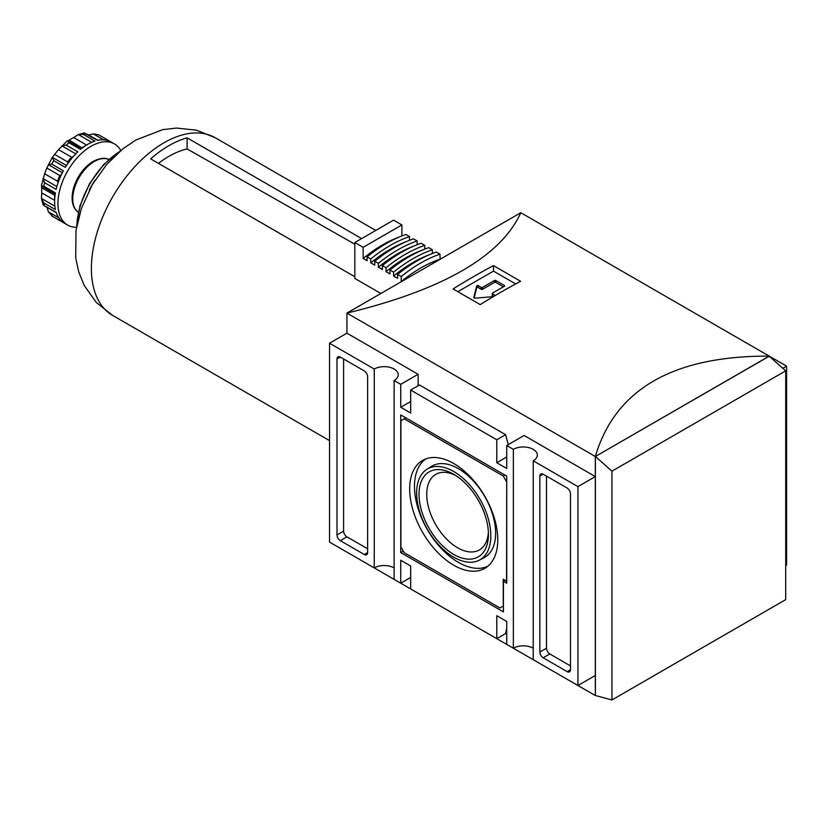 <?xml version="1.0" encoding="UTF-8"?>
<svg xmlns="http://www.w3.org/2000/svg" width="828" height="828" viewBox="0 0 828 828"><rect width="100%" height="100%" fill="white"/><g stroke="black" fill="none" stroke-linecap="round" stroke-linejoin="round"><path stroke-width="1.24" d="M503.414 286.798L495.796 282.4A0.942 0.538 0 0 0 494.471 282.4L482.548 289.293A0.942 0.538 0 0 1 481.223 289.293L481.223 287.378L478.242 285.65A0.942 0.538 0 0 0 476.659 285.96L473.782 297.562A0.942 0.538 0 0 0 474.848 298.173L493.322 296.652M769.212 356.226L595.332 456.518C615.183 389.253 673.143 355.792 769.212 356.123L520.802 212.703C500.95 256.38 442.99 289.841 346.922 313.098L595.332 456.518L595.332 695.551L346.922 552.131M453.734 565.224A62.297 35.966 60 0 1 412.83 509.634A62.297 35.966 60 0 1 423.367 459.985A62.297 35.966 60 0 1 453.734 463.494A62.297 35.966 60 0 1 494.212 517.686A62.297 35.966 60 0 1 485.643 567.842A62.297 35.966 60 0 1 453.734 565.224M425.83 458.898A62.069 35.832 -120 0 0 418.254 509.085A62.069 35.832 -120 0 0 458.37 562.357A62.069 35.832 -120 0 0 487.816 566.259M453.734 557.203A52.464 30.294 -120 0 0 479.308 560.163A52.464 30.294 -120 0 0 488.178 518.349A52.464 30.294 -120 0 0 453.734 471.525A52.464 30.294 -120 0 0 426.865 469.31A52.464 30.294 -120 0 0 419.641 511.559A52.464 30.294 -120 0 0 453.734 557.203M479.308 560.163L484.059 557.679A52.692 30.429 -120 0 0 492.97 515.689A52.692 30.429 -120 0 0 458.37 468.658A52.692 30.429 -120 0 0 431.378 466.433L426.865 469.31M488.385 532.073A43.636 25.192 60 0 1 479.402 549.927A43.636 25.192 60 0 1 457.584 547.763A43.636 25.192 60 0 1 429.08 509.313A43.636 25.192 60 0 1 435.766 474.351A43.636 25.192 60 0 1 455.71 475.5M453.734 474.289A49.08 28.338 -120 0 0 419.03 494.326A49.08 28.338 -120 0 0 453.734 554.429A49.08 28.338 -120 0 0 488.437 534.391A49.08 28.338 -120 0 0 453.734 474.289L453.734 474.289M506.726 628.069L505.608 633.575L496.79 638.657L496.79 615.711L506.726 621.445L506.726 644.391L513.35 648.22L513.35 449.345L506.726 445.516L524.114 435.476L595.322 476.586L595.322 675.462L577.934 685.501L577.934 486.626L533.222 460.813L533.222 659.688L577.934 685.501M533.222 460.813A14.055 8.114 0 0 0 537.341 455.079A14.055 8.114 0 0 0 533.222 449.345A14.055 8.114 0 0 0 513.35 449.345M513.35 648.22A14.055 8.114 180 0 1 533.222 648.22M374.246 567.904L374.246 369.029L329.534 343.216L329.534 542.092L374.246 567.904A14.055 8.114 180 0 1 394.118 567.904M508.268 444.636L505.608 434.69L419.486 384.979L410.678 390.06L410.678 413.006L400.742 407.272L400.742 384.327L394.118 380.507A14.055 8.114 0 0 0 398.227 374.763A14.055 8.114 0 0 0 394.118 369.029A14.055 8.114 0 0 0 374.246 369.029M515.689 283.942L493.478 271.118L457.843 291.694M495.279 295.492L492.484 293.878A0.942 0.538 0 0 1 492.484 293.112L504.407 286.229A0.942 0.538 0 0 0 504.407 285.463L495.796 280.495A0.942 0.538 0 0 0 494.471 280.495L482.548 287.378A0.942 0.538 0 0 1 481.223 287.378M480.23 304.621A702.61 405.658 -60 0 1 520.636 281.292L493.478 265.612A702.61 405.658 120 0 0 453.071 288.941L480.23 304.621M520.802 212.703L346.922 313.098L346.922 333.177L418.13 374.287L418.13 385.765M570.482 493.798A4.689 2.701 -120 0 0 567.17 488.065L543.158 474.206A4.689 2.701 -120 0 0 540.819 473.968A4.689 2.701 -120 0 0 539.846 476.11L539.846 652.04A4.689 2.701 -120 0 0 543.158 657.784L567.17 671.643A4.689 2.701 -120 0 0 569.519 671.881A4.689 2.701 -120 0 0 570.482 669.728L570.482 493.798M394.118 380.507L394.118 579.383L400.742 583.202L410.678 577.468M506.726 456.994L496.79 462.728L496.79 439.782L410.678 390.06M505.608 434.69L496.79 439.782M496.79 638.657L410.678 588.936L410.678 565.99L400.742 560.256L400.742 583.202M364.31 370.944L340.298 357.075A4.689 2.701 -120 0 0 337.948 356.847A4.689 2.701 -120 0 0 336.986 358.99L336.986 534.919A4.689 2.701 -120 0 0 340.298 540.653L364.31 554.522A4.689 2.701 -120 0 0 366.649 554.75A4.689 2.701 -120 0 0 367.622 552.607L367.622 376.678A4.689 2.701 -120 0 0 364.31 370.944M782.853 368.315L786.6 366.162L769.212 356.123M785.71 565.545L786.6 565.038L786.6 366.162M611.954 471.163L595.394 456.476L595.394 695.51L611.954 699.939L611.954 471.163L785.71 370.851L769.15 356.164L595.394 456.476M611.954 699.939L785.71 599.627L785.71 370.851M329.534 343.216L346.922 333.177M400.742 384.327L418.13 374.287M577.934 486.626L595.322 476.586M506.726 445.516L506.726 468.462L496.79 462.728M400.742 407.272L410.678 401.539M343.61 358.99L343.61 531.09A4.689 2.701 -120 0 0 346.922 536.834L367.622 548.778M546.47 476.11L546.47 648.22A4.689 2.701 -120 0 0 549.782 653.954L570.482 665.909M506.726 476.11L400.742 414.921L400.742 552.607L503.414 611.882L503.414 581.287L506.726 583.202L506.726 476.11M403.308 551.127L400.742 552.607M505.07 580.335L503.414 581.287M506.56 481.751L503.248 476.017L404.219 418.844L400.907 420.759L400.907 546.966L404.219 552.7L499.936 607.969L503.248 606.055L503.248 579.279L506.56 581.194L506.726 481.658M504.904 475.065L503.248 476.017M405.875 417.892L404.219 418.844M493.478 265.612L493.478 271.118M481.223 289.293L478.242 287.564A0.942 0.538 0 0 0 476.659 287.875L474.133 298.059M493.643 296.455L492.484 295.793L492.484 293.878M492.484 295.027A0.942 0.538 0 0 0 492.484 295.793M361.619 238.599L187.107 137.841A102.579 59.223 120 0 0 168.891 145.676A102.579 59.223 120 0 0 150.675 158.883L354.829 276.749M440.092 259.299L439.989 254.165A137.241 79.24 120 0 0 420.614 263.087A137.241 79.24 120 0 0 401.238 276.531L397.595 274.43L397.595 278.332L393.621 276.045L393.621 272.133L389.978 270.031L389.978 273.933L386.003 271.646L386.003 267.734L382.36 265.633L382.36 269.535L378.386 267.247L378.386 263.335L374.742 261.234L374.742 265.146L370.768 262.849L370.768 258.936L367.125 256.835L367.125 260.748L363.15 258.45L363.15 247.313L401.901 224.937L401.901 235.918M439.989 254.165L436.346 252.054A137.241 79.24 120 0 0 416.97 260.986A137.241 79.24 120 0 0 397.595 274.43M429.711 254.6A132.563 76.538 120 0 0 412.996 262.517A132.563 76.538 120 0 0 393.621 276.045M432.371 253.513L432.371 249.766A137.241 79.24 120 0 0 412.996 258.688A137.241 79.24 120 0 0 393.621 272.133M432.371 249.766L428.728 247.655A137.241 79.24 120 0 0 409.353 256.587A137.241 79.24 120 0 0 389.978 270.031M422.094 250.201A132.563 76.538 120 0 0 405.378 258.119A132.563 76.538 120 0 0 386.003 271.646M424.754 249.114L424.754 245.367A137.241 79.24 120 0 0 405.378 254.289A137.241 79.24 120 0 0 386.003 267.734M424.754 245.367L421.11 243.256A137.241 79.24 120 0 0 401.735 252.188A137.241 79.24 120 0 0 382.36 265.633M414.476 245.802A132.563 76.538 120 0 0 397.761 253.72A132.563 76.538 120 0 0 378.386 267.247M417.136 244.715L417.136 240.969A137.241 79.24 120 0 0 397.761 249.901A137.241 79.24 120 0 0 378.386 263.335M417.136 240.969L413.493 238.857A137.241 79.24 120 0 0 394.118 247.789A137.241 79.24 120 0 0 374.742 261.234M406.858 241.403A132.563 76.538 120 0 0 390.143 249.321A132.563 76.538 120 0 0 370.768 262.849M409.518 240.317L409.518 236.57A137.241 79.24 120 0 0 390.143 245.502A137.241 79.24 120 0 0 370.768 258.936M409.518 236.57L405.875 234.469A137.241 79.24 120 0 0 386.5 243.391A137.241 79.24 120 0 0 367.125 256.835M399.241 237.005A132.563 76.538 120 0 0 382.526 244.922A132.563 76.538 120 0 0 363.15 258.45M439.989 259.236A131.155 75.721 120 0 0 420.614 268.065A131.155 75.721 120 0 0 401.238 281.613L401.238 276.531M86.588 145.035L73.682 137.583L78.329 134.571L83.369 134.405L94.961 141.091A46.844 27.045 120 0 0 87.747 144.341A46.844 27.045 120 0 0 80.533 149.423L68.941 142.737L67.544 140.791L81.423 148.688M76.528 227.255A46.844 27.045 -60 0 1 67.637 225.061A46.844 27.045 -60 0 1 60.454 187.532A46.844 27.045 -60 0 1 91.059 146.256A46.844 27.045 -60 0 1 114.471 143.937A46.844 27.045 -60 0 1 120.816 150.541M88.244 135.057L93.347 133.888L98.563 134.798A46.844 27.045 -60 0 1 99.567 135.326L110.155 141.484A46.844 27.045 120 0 0 97.663 140.367L84.011 133.049M73.682 137.583A42.156 24.343 120 0 0 71.467 138.773A42.156 24.343 120 0 0 69.252 140.139L67.316 140.905M58.716 217.764L48.366 211.792L52.733 216.46A46.844 27.045 -60 0 1 51.76 215.849L63.352 222.546A46.844 27.045 120 0 1 56.138 212.278L43.636 205.365L56.263 212.661M48.366 211.792L46.834 206.793M54.865 206.182L41.452 198.441L43.822 202.891A46.844 27.045 -60 0 0 44.546 205.592L42.984 204.206M54.669 199.724A42.156 24.343 -60 0 1 54.7 195.284L41.742 187.79A42.156 24.343 120 0 0 41.742 192.914L41.452 198.441L43.108 204.733M41.742 187.79L41.4 185.762L44.619 173.745A42.156 24.343 120 0 1 46.834 168.032L52.63 156.896M43.822 202.891L55.414 209.577A46.844 27.045 120 0 1 55.414 192.924L43.822 186.228L41.452 185.989L55.228 194.062M56.873 186.569L42.973 178.548L44.546 182.688A46.844 27.045 -60 0 0 43.822 186.228M44.546 182.688L56.138 189.384A46.844 27.045 120 0 1 63.352 170.785L51.76 164.099L48.366 164.658L62.338 172.721M66.499 165.517L52.526 157.455L53.737 160.673A46.844 27.045 -60 0 0 51.76 164.099M53.095 156.326L54.689 154.432A42.156 24.343 120 0 1 58.519 149.661L67.327 140.863M53.737 160.673L65.329 167.37A46.844 27.045 120 0 1 77.832 151.824L66.24 145.128L61.862 145.832L75.752 153.853M58.012 182.895L57.577 181.228L44.619 173.745M67.792 163.582L67.648 161.915L54.689 154.432M82.231 148.057L69.252 140.139M84.601 132.863L78.329 134.571L91.732 142.312M67.648 161.915A42.156 24.343 -60 0 1 71.487 157.144L73.143 156.689M57.577 181.228A42.156 24.343 -60 0 1 59.792 175.526L61.313 174.811M158.469 163.375A89.496 51.667 -60 0 1 187.107 148.936L354.829 244.208M187.107 137.841L187.107 148.936M98.046 140.294L86.071 133.681A46.844 27.045 -60 0 0 83.369 134.405M380.88 293.485L354.829 278.446L354.829 242.511L363.15 247.313M354.829 242.511L393.59 220.144L401.901 224.937M495.796 282.4L495.796 280.495M504.407 286.229L504.407 285.463M367.622 552.607L364.31 554.522M346.922 536.834L340.298 540.653M343.61 531.09L336.986 534.919M340.298 357.075L336.986 358.99M570.482 669.728L567.17 671.643M549.782 653.954L543.158 657.784M546.47 648.22L539.846 652.04M543.158 474.206L539.846 476.11M494.471 282.4L494.471 280.495M482.548 289.293L482.548 287.378M478.242 287.564L478.242 285.65M476.659 287.875L476.659 285.96M215.208 137.727L196.536 130.203L176.447 128.061L162.702 129.654L135.823 140.025L122.854 148.874L106.636 164.524L92.436 184.437L81.423 208.335L76.01 230.494L75.71 257.839L78.67 271.719L84.197 285.391L96.286 302.479L112.629 315.406A102.579 59.223 -60 0 1 96.907 233.206A102.579 59.223 -60 0 1 163.923 142.809A102.579 59.223 -60 0 1 215.208 137.727L375.767 230.432M78.277 212.289A30.501 17.616 -60 0 1 74.634 187.614A30.501 17.616 -60 0 1 94.33 161.481A30.501 17.616 -60 0 1 108.737 159.535M66.24 145.128A46.844 27.045 -60 0 1 68.941 142.737M76.869 225.392A63.238 36.504 -60 0 1 119.377 151.762M103.697 139.86L93.347 133.888M82.22 147.632A42.156 24.343 -60 0 1 86.04 145.376M71.487 157.144L58.519 149.661M59.792 175.526L46.834 168.032M54.638 200.355L41.742 192.914M89.331 190.026A63.238 36.504 -60 0 1 94.982 180.245M492.215 293.495L492.215 295.41M78.805 212.641C74.344 209.639 72.119 204.692 72.108 197.788C72.222 191.102 74.22 184.302 78.111 177.368C82.231 170.247 87.261 164.927 93.202 161.388C100.333 157.9 105.705 157.382 109.306 159.814M99.567 135.326L114.471 143.937M76.538 227.182L79.985 205.686L89.559 183.64L103.862 164.327L120.764 150.593M52.733 216.46L67.637 225.061M112.629 315.406L329.534 440.631"/></g></svg>
